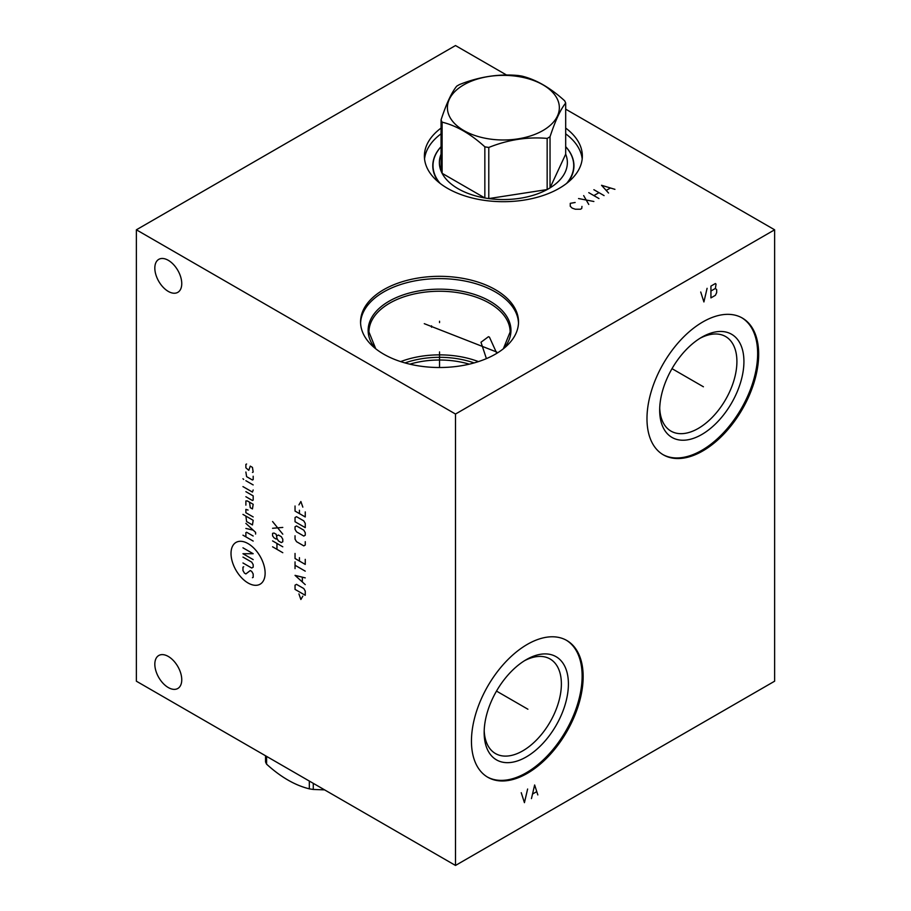 <?xml version="1.0" encoding="UTF-8"?>
<svg xmlns="http://www.w3.org/2000/svg" width="911" height="911" viewBox="0 0 911 911"><rect width="100%" height="100%" fill="white"/><g stroke="black" fill="none" stroke-linecap="round" stroke-linejoin="round"><path stroke-width="1.37" d="M506.607 75.055L455.5 45.55L136.377 229.8L136.377 681.2L455.5 865.45L774.623 681.2L774.623 229.8L565.685 109.161M455.5 865.45L455.5 414.038L774.623 229.8M583.154 676.634A78.984 45.596 -60 0 1 548.673 756.119A78.984 45.596 -60 0 1 487.818 777.277A78.984 45.596 -60 0 1 471.454 741.121A78.984 45.596 -60 0 1 505.935 661.637A78.984 45.596 -60 0 1 566.79 640.479A78.984 45.596 -60 0 1 583.154 676.634M758.669 354.197A78.984 45.596 -60 0 1 724.199 433.682A78.984 45.596 -60 0 1 663.333 454.84A78.984 45.596 -60 0 1 646.981 418.684A78.984 45.596 -60 0 1 681.451 339.199A78.984 45.596 -60 0 1 742.317 318.041A78.984 45.596 -60 0 1 758.669 354.197M136.377 229.8L455.5 414.038M168.284 687.543A19.04 11 -120 0 0 177.804 688.488A19.04 11 -120 0 0 180.731 673.229A19.04 11 -120 0 0 168.284 656.444A19.04 11 -120 0 0 158.765 655.499A19.04 11 -120 0 0 155.849 670.758A19.04 11 -120 0 0 168.284 687.543M168.284 291.406A19.04 11 -120 0 0 177.804 292.351A19.04 11 -120 0 0 180.731 277.092A19.04 11 -120 0 0 168.284 260.307A19.04 11 -120 0 0 158.765 259.362A19.04 11 -120 0 0 155.849 274.621A19.04 11 -120 0 0 168.284 291.406M565.685 128.075A78.984 45.596 180 0 1 582.345 156.1A78.984 45.596 180 0 1 533.595 198.222A78.984 45.596 180 0 1 447.517 188.338A78.984 45.596 180 0 1 424.389 156.1A78.984 45.596 180 0 1 441.061 128.075M495.39 289.675A78.984 45.596 180 0 1 518.518 321.913A78.984 45.596 180 0 1 469.769 364.047A78.984 45.596 180 0 1 383.702 354.163A78.984 45.596 180 0 1 360.562 321.913A78.984 45.596 180 0 1 409.324 279.791A78.984 45.596 180 0 1 495.39 289.675M565.685 133.826A78.984 45.596 180 0 1 582.186 158.969M441.061 133.826A78.984 45.596 0 0 0 424.549 158.969M441.061 146.66A70.58 40.756 0 0 0 432.782 165.802A70.58 40.756 0 0 0 438.988 182.507M565.685 146.66A70.58 40.756 180 0 1 573.953 165.802A70.58 40.756 180 0 1 567.747 182.507M486.406 358.627L480.985 342.251L488.467 336.694L489.458 337.161L496.791 353.331M700.012 338.288A54.614 31.532 120 0 1 725.6 336.535A54.614 31.532 120 0 1 736.908 361.53A54.614 31.532 -60 0 1 713.074 416.486A54.614 31.532 -60 0 1 670.986 431.119A54.614 31.532 -60 0 1 659.712 408.082M743.923 361.53A59.568 34.39 120 0 0 701.8 337.207A59.568 34.39 120 0 0 659.678 410.178A59.568 34.39 -60 0 0 701.8 434.49A59.568 34.39 -60 0 0 743.923 361.53M662.821 454.543A78.984 45.596 -60 0 0 723.505 432.736A78.984 45.596 -60 0 0 757.645 353.616A78.984 45.596 120 0 0 741.793 317.757M478.434 361.61A70.58 40.756 0 0 0 400.658 361.61M474.096 362.92A66.344 38.308 0 0 0 404.985 362.92M469.267 364.161A64.988 37.522 0 0 0 409.825 364.161M484.196 730.52A54.614 31.532 -60 0 0 495.47 753.556A54.614 31.532 -60 0 0 537.547 738.923A54.614 31.532 -60 0 0 561.381 683.967A54.614 31.532 120 0 0 550.073 658.972A54.614 31.532 120 0 0 524.485 660.726M568.407 683.967A59.568 34.39 -60 0 1 526.285 756.927A59.568 34.39 -60 0 1 484.162 732.603A59.568 34.39 120 0 1 526.285 659.644A59.568 34.39 120 0 1 568.407 683.967M487.305 776.969A78.984 45.596 -60 0 0 547.989 755.173A78.984 45.596 -60 0 0 582.129 676.042A78.984 45.596 120 0 0 566.278 640.194M360.585 323.063A78.984 45.596 0 0 1 410.235 281.863A78.984 45.596 0 0 1 495.39 291.964A78.984 45.596 180 0 1 518.496 323.063M324.612 789.883L313.27 789.45A63.998 36.952 180 0 1 309.319 788.835C295.084 785.362 280.839 777.14 266.593 764.17A63.998 36.952 180 0 1 265.534 761.892L265.534 755.777M313.27 783.335L313.27 789.45M266.593 756.381L266.593 764.17M309.319 781.057L309.319 788.835M441.061 146.739A70.363 40.619 0 0 0 433.01 165.608A70.363 40.619 0 0 0 440.138 183.418M565.685 146.739A70.363 40.619 180 0 1 573.725 165.608A70.363 40.619 180 0 1 566.608 183.418M550.039 136.741L550.039 187.882L565.685 154.187A63.998 36.952 0 0 1 550.039 187.882A63.998 36.952 180 0 1 548.616 188.736A63.998 36.952 0 0 1 547.158 189.556L547.158 138.415A63.998 36.952 0 0 0 548.616 137.595A63.998 36.952 0 0 0 550.039 136.741C555.255 120.764 560.47 109.525 565.685 103.045A63.998 36.952 0 0 0 564.626 100.768C550.381 87.798 536.135 79.576 521.901 76.103A63.998 36.952 0 0 0 517.949 75.488C498.499 73.745 479.038 76.763 459.588 84.518A63.998 36.952 0 0 0 458.119 85.338A63.998 36.952 0 0 0 456.696 86.181C451.48 92.671 446.265 103.9 441.061 119.888A63.998 36.952 0 0 0 442.108 122.165C456.354 125.638 470.6 133.86 484.846 146.83A63.998 36.952 0 0 0 488.786 147.445C508.247 139.679 527.697 136.673 547.158 138.415M565.685 154.187L565.685 103.045M463.801 84.825A55.958 32.306 0 0 0 463.801 130.524A55.958 32.306 0 0 0 542.945 130.524A55.958 32.306 0 0 0 542.945 84.825A55.958 32.306 0 0 0 463.801 84.825M442.108 151.909A63.998 36.952 0 0 0 441.061 171.029L441.061 119.888M441.061 171.029A63.998 36.952 0 0 0 442.108 173.306A63.998 36.952 0 0 0 484.846 197.972A63.998 36.952 0 0 0 488.786 198.575A63.998 36.952 0 0 0 547.158 189.556L488.786 198.575L488.786 147.445M484.846 146.83L484.846 197.972L442.108 173.306L442.108 122.165M526.706 708.53L527.902 709.225L526.706 708.53M526.285 708.291L496.495 691.085M521.24 792.707L524.429 802.659L527.617 789.028M537.832 794.916L534.643 784.975L531.455 798.605M532.73 793.937L536.556 791.727M702.222 386.093L703.417 386.788L702.222 386.093M701.8 385.854L672.011 368.659M700.718 291.998L703.907 301.951L707.095 288.309M710.933 286.1L710.933 297.897L715.397 295.312L716.672 292.613L716.672 289.664L715.397 288.434L716.035 284.141L715.397 283.526L710.933 286.1M710.933 291.019L715.397 288.434M575.148 202.481L570.263 203.335L570.263 206.285L572.176 208.129L575.365 209.234L580.466 209.234L581.742 208.494L581.958 206.41M578.553 198.552L593.87 201.49M588.768 204.44L583.666 195.603M588.768 192.654L598.982 198.552M593.87 189.704L604.084 195.603M593.87 195.603L598.982 192.654M614.936 189.34L601.533 185.286L608.548 193.018M606.43 190.319L610.256 188.11M439.546 322.608L439.546 321.23L439.546 322.608M439.546 351.919L439.546 367.52M431.563 327.22L431.563 325.831M424.287 323.678L496.746 352.045M248.065 543.605A24.119 13.927 -120 0 0 231.018 553.455A24.119 13.927 -120 0 0 248.065 582.994A24.119 13.927 -120 0 0 265.124 573.144A24.119 13.927 -120 0 0 248.065 543.605M243.692 566.767L242.964 567.189L242.964 570.559L244.421 573.087L245.879 573.93L250.252 570.559L251.721 571.402L253.178 573.93L253.178 577.301L252.449 577.722M242.964 557.088L251.721 562.133L253.178 564.661L253.178 567.189L251.721 568.031L242.964 562.975M253.178 559.605L242.964 553.717L253.178 553.717L242.964 547.818M253.178 541.077L242.964 535.178M253.178 536.021L246.608 532.24L245.879 532.662L245.879 536.864M255.604 534.062L255.604 532.377L245.879 523.392M245.879 528.448L253.178 530.134M245.879 516.093L246.608 521.57L252.449 524.941L253.178 520.306L242.964 514.408M248.065 510.058L245.879 509.351L245.879 512.722L253.178 516.936M249.523 502.2L250.252 507.666L252.449 508.93L253.178 504.295L247.336 500.936L245.879 500.936L245.879 505.138M245.879 496.723L252.449 500.515L253.178 500.093L253.178 495.88L245.879 491.667M242.964 486.611L252.449 492.088L253.178 489.981M253.178 484.925L245.879 480.712M243.692 479.448L242.964 478.753L243.692 479.448M245.879 472.012L246.608 476.647L252.449 480.017L253.178 479.596L253.178 476.225M252.449 472.433L253.178 472.012L252.449 467.377L250.252 466.113L248.794 470.327L245.879 467.798L245.879 464.428L246.608 464.006M282.786 552.704L272.583 546.805M272.583 540.906L282.786 546.805M276.955 549.333L276.955 543.434M276.955 535.862L278.413 535.019L281.328 536.704L282.786 539.221L282.786 541.749L281.328 542.592L278.413 540.906L276.955 538.39L276.227 534.313L274.04 533.049L272.583 533.334L272.583 535.862L274.04 537.82L276.227 539.084L276.955 538.39M282.786 534.176L272.583 521.536M272.583 528.278L282.786 527.435M298.933 593.892L300.881 599.506L302.828 596.136M305.253 595.293L305.253 591.08L303.796 588.552L296.508 584.35L295.039 585.192L295.039 589.394L305.253 595.293M305.253 577.881L295.039 575.365L305.253 584.623M302.338 581.822L302.338 577.323M305.253 571.151L295.039 565.253M295.039 568.623L295.039 561.882M295.039 553.455L295.039 558.511L305.253 564.41L305.253 559.354M299.423 557.669L299.423 561.039M295.039 535.77L295.039 539.141L296.508 541.669L303.796 545.883L305.253 545.04L305.253 541.669M303.796 536.055L305.253 535.212L305.253 532.684L303.796 530.156L296.508 525.943L295.039 526.786L295.039 529.314L296.508 531.842L303.796 536.055M305.253 527.628L305.253 523.415L303.796 520.898L296.508 516.685L295.039 517.528L295.039 521.73L305.253 527.628M295.039 506.015L295.039 511.071L305.253 516.958L305.253 511.914M299.423 510.228L299.423 513.588M302.828 507.131L300.881 501.517L298.933 504.888M375.753 348.799L368.955 332.003A70.58 40.756 0 0 1 412.535 294.355A70.58 40.756 0 0 1 489.458 303.192A70.58 40.756 180 0 1 510.126 332.003L503.339 348.799M503.635 348.571A71.4 41.223 180 0 0 490.038 301.234A71.4 41.223 0 0 0 397.993 296.861A71.4 41.223 0 0 0 375.457 348.571M433.01 169.059L433.01 165.608M573.725 169.059L573.725 165.608"/></g></svg>
